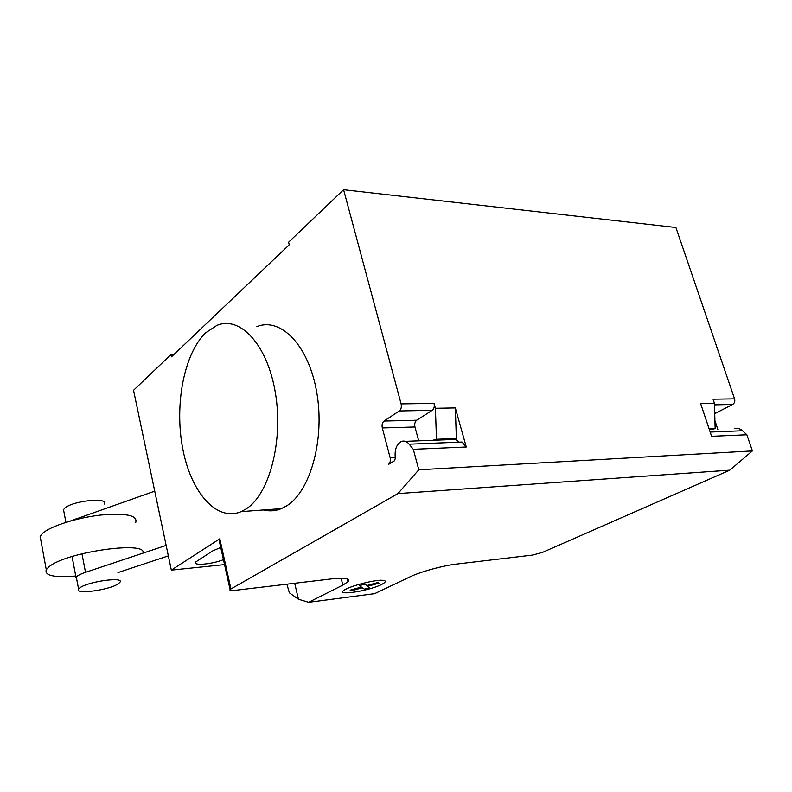 <?xml version="1.0" encoding="UTF-8"?>
<svg xmlns="http://www.w3.org/2000/svg" width="792" height="792" viewBox="0 0 792 792"><rect width="100%" height="100%" fill="white"/><g stroke="black" fill="none" stroke-linecap="round" stroke-linejoin="round"><path stroke-width="1.19" d="M118.404 583.704L119.899 582.328C124.928 576.457 88.021 581.447 79.883 587.852L78.586 589.09C74.042 594.941 110.038 589.961 118.404 583.704M63.914 511.761L63.518 509.662L64.746 508.197C72.508 500.683 109.029 496.99 104.336 504.039M142.946 553.153C147.896 540.5 65.756 551.984 48.926 566.864L46.263 569.676C44.411 575.675 54.242 577.784 75.755 576.032M40.956 540.788L40.125 536.233L42.718 533.204C51.025 525.928 77.557 517.602 100.95 515.038C126.116 512.929 137.709 515.364 135.759 522.364M168.35 555.875L117.968 572.586M76.745 579.368L76.012 577.388C77.091 575.814 80.259 574.131 85.516 572.329L166.152 545.411M154.737 491.149L70.102 521.096M246.233 508.86L241.154 511.632C216.325 522.156 190.714 491.822 182.655 448.222C174.369 404.722 184.001 353.361 205.861 332.68L216.751 325.472C239.867 315.355 267.359 344.322 275.349 392.654C283.595 440.857 269.339 494.297 246.233 508.86M263.508 509.959C269.468 511.483 275.418 511.038 281.358 508.632L286.565 505.91C310.325 491.584 325.057 439.382 316.741 392.337C308.692 345.173 280.596 316.83 256.806 326.68M223.453 559.667C211.969 564.34 192.09 566.062 195.792 561.944L212.533 550.975L220.74 547.47M224.344 564.637L171.339 570.121L133.541 390.308L170.983 354.559L173.824 354.588M230.937 588.961L397.921 493.604L729.798 470.171L542.668 552.331L532.709 555.063L456.548 564.082C443.015 565.597 420.344 571.824 410.028 576.853L374.626 593.673L308.642 602.296L342.837 585.12L347.985 581.754C350.638 578.437 345.668 577.418 333.076 578.724L234.313 590.426C230.838 590.792 229.433 590.505 230.086 589.585L230.937 588.961L230.007 584.734L229.145 585.367L230.086 589.585M171.339 570.121L219.8 538.788L218.978 539.491L219.186 540.461M286.902 584.199L289.367 592.802L298.445 599.237L308.642 602.296M294.683 583.268L298.445 599.237M170.983 354.559L171.478 356.826L289.248 244.807L288.595 242.223L343.589 189.704L401.108 403.9C401.732 407.058 401.138 409.415 399.326 410.969L384.021 421.057C382.279 422.552 381.704 424.849 382.308 427.947L390.119 457.647C390.723 460.786 390.149 463.063 388.387 464.478L394.574 460.716L395.337 458.241C394.406 449.945 396.396 444.362 401.306 441.49C404.128 440.451 406.742 441.342 409.157 444.183L413.305 449.312L418.8 469.795L397.921 493.604M432.986 440.273L436.481 439.263L456.37 438.511L455.331 407.93L466.28 447.005L462.063 442.045L458.915 442.174C456.459 439.431 453.796 438.57 450.915 439.59L405.286 441.342M453.499 439.164L455.766 438.54M734.214 428.71C737.243 427.848 740.015 428.531 742.54 430.749L746.876 434.778L711.592 436.313L700.603 403.465L714.424 403.217L713.067 399.198L734.58 398.871C735.194 401.376 734.531 403.247 732.57 404.484L714.721 413.681M714.919 420.691L717.829 429.333M746.876 434.778L752.4 450.915L729.798 470.171M343.589 189.704L675.903 227.502L734.58 398.871M714.424 403.217L715.156 428.719L709.127 428.947M714.513 428.739L711.463 429.581M752.4 450.915L418.8 469.795M418.701 440.827L414.958 426.977C414.355 423.948 414.939 421.7 416.701 420.225L432.244 410.325C434.075 408.811 434.679 406.504 434.056 403.405L435.402 408.286L455.331 407.93M466.28 447.005L413.305 449.312M436.481 439.263L435.402 408.286M359.33 585.635L364.835 584.12L366.835 585.575L378.101 582.476L379.012 583.179L367.775 586.268L369.725 587.684L364.33 589.159L362.35 587.763L351.163 590.832L350.133 590.159L361.36 587.07L359.33 585.635M346.381 588.911C331.106 596.515 366.448 591.931 381.714 584.466C386.912 581.645 386.466 580.229 380.368 580.229C371.042 580.833 354.37 585.09 346.381 588.911M75.26 518.918L75.408 519.681M81.952 553.757L85.516 572.329M230.363 586.377L229.145 585.367L218.978 539.491M230.007 584.734L219.8 538.788M341.114 578.13L342.837 585.12M710.177 432.056L742.54 430.749M714.691 412.642L715.998 412.602M714.473 404.841L732.57 404.484M401.108 403.9L434.056 403.405M458.915 442.174L409.157 444.183M390.119 457.647L395.208 457.4M382.308 427.947L414.958 426.977M416.701 420.225L384.021 421.057M432.244 410.325L399.326 410.969M63.518 509.662L65.924 522.344M76.299 577.012L78.586 589.09M40.125 536.233L46.263 569.676M72.052 556.519L76.012 577.388M241.154 511.632L281.358 508.632M347.243 578.744L347.985 581.754M709.226 429.244L712.642 429.106M434.095 439.718L453.974 438.956"/></g></svg>

